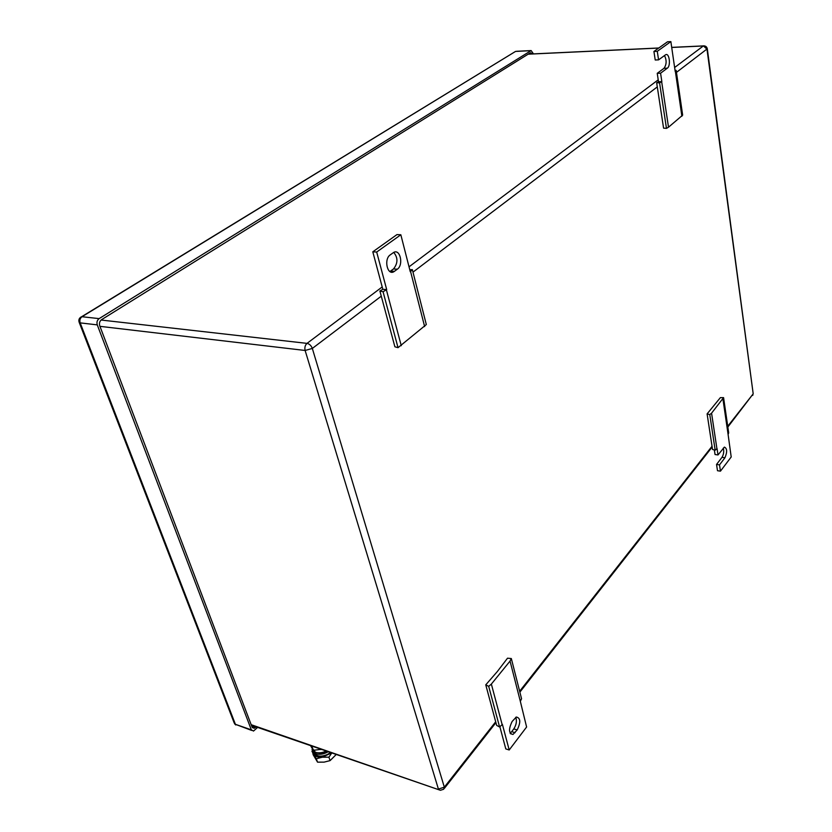 <?xml version="1.0" encoding="UTF-8"?>
<svg xmlns="http://www.w3.org/2000/svg" width="832" height="832" viewBox="0 0 832 832"><rect width="100%" height="100%" fill="white"/><g stroke="black" fill="none" stroke-linecap="round" stroke-linejoin="round"><path stroke-width="1.25" d="M707.106 413.889L709.779 414.606L711.568 413.182L723.58 397.634L720.387 397.623L707.106 413.889L712.525 449.457L715.166 450.216L717.059 448.594L718.016 454.948L715.042 454.522L714.355 449.977M722.966 399.152L728.094 434.418L728.686 432.858L723.58 397.634M723.341 448.063C724.121 451.412 723.674 454.501 721.989 457.34L716.539 464.443L717.496 470.714L720.45 471.162L731.203 456.976L728.094 434.418M711.568 413.182L716.924 448.77M709.779 414.606L715.166 450.216M716.539 464.443L719.514 464.88L724.942 457.766C727.376 451.932 727.178 448.375 724.37 447.106L718.016 454.948M720.45 471.162L719.514 464.88M670.862 41.6L657.28 51.314L653.921 51.47L667.534 41.766L670.862 41.6L675.21 71.521L676.166 70.346L682.656 115.149L668.512 127.202L666.463 128.378L663.572 128.138L656.656 82.722L658.507 81.723L661.846 81.619L659.578 82.878L656.656 82.722M666.463 128.378L659.578 82.878M668.512 127.202L661.669 81.754M676.166 70.346L675.054 70.46M681.886 116.272L675.376 71.396M653.921 51.47L655.221 60.008L658.57 59.862L657.28 51.314M658.507 81.723L657.238 73.32L660.577 73.206L667.347 68.162C671.05 65.78 669.313 52.364 665.59 54.777L658.57 59.862M657.238 73.32L664.019 68.286C666.64 64.522 666.796 60.278 664.508 55.557M661.846 81.619L660.577 73.206M382.834 289.307L372.798 251.815L396.978 234.582L400.837 234.77L410.29 271.773L412.339 269.63L426.317 324.563L398.029 347.672L394.888 346.788L379.881 290.992L382.834 289.307L386.693 289.609L383.063 291.751L379.881 290.992M398.029 347.672L383.063 291.751M401.263 345.696L386.391 289.838M412.339 269.63L409.77 269.745M424.632 326.591L410.582 271.554M372.798 251.815L376.688 252.044L400.837 234.77M386.693 289.609L376.688 252.044M390.208 254.904L393.619 252.47C400.182 248.446 403.79 264.909 397.342 269.204L393.89 271.71C387.338 275.787 383.635 259.178 390.208 254.904M389.886 271.523L393.505 268.944C397.998 263.234 398.07 257.722 393.734 252.408M485.763 684.84L488.696 686.358L491.358 684.081L510.047 661.076L511.326 658.549L507.52 658.195L497.338 671.528L485.763 684.84L496.662 725.4L499.574 726.981L502.393 724.391L509.205 749.975L505.804 748.914L499.866 726.721M510.047 661.076L520.333 701.334L521.56 698.755L511.326 658.549M509.205 749.975L526.604 727.012L520.333 701.334M491.358 684.081L502.164 724.672M488.696 686.358L499.574 726.981M517.182 729.934L512.99 734.458C508.706 733.491 508.425 729.154 512.148 721.469L516.308 717.018C520.572 717.964 520.863 722.27 517.182 729.934L513.791 728.926L511.69 731.661L515.081 732.69M510.099 733.169L511.69 731.661M513.791 728.926C516.36 724.859 517.026 720.98 515.788 717.288M533.468 53.882L531.149 50.575L516.714 51.282M531.149 50.575L99.133 318.625C97.157 320.164 96.533 322.244 97.271 324.875L251.326 729.83L253.51 731.058L257.629 727.407M256.152 726.898L254.249 728.27L252.054 727.033L99.767 325.863C99.029 323.242 99.653 321.162 101.629 319.623L530.514 52.718L532.48 53.934M321.339 749.32L313.331 750.308L310.544 745.607M311.823 746.044L313.331 750.308M313.196 752.024L313.862 754.25C315.432 756.61 318.261 757.598 322.348 757.214L331.718 752.887M312.322 750.682L313.154 754.707L317.543 762.154L324.085 762.133L330.096 760.614L336.263 754.458M330.096 760.614L328.9 757.182L331.822 752.929M317.543 762.154L316.326 758.732L322.348 757.214L328.9 757.182M311.938 751.296L316.326 758.732M312 749.622L315.942 753.771C319.79 754.894 323.898 754.208 328.255 751.702M311.397 747.032L315.411 752.284C318.698 753.303 322.317 752.877 326.279 751.026M319.55 749.538L321.755 749.466M318.198 754.26L328.578 751.816M330.491 752.471L327.777 754.291C321.287 757.12 316.753 756.652 314.153 752.866M721.989 457.34L724.942 457.766M664.019 68.286L667.347 68.162M393.505 268.944L397.342 269.204M390.645 271.055L394.493 271.326M495.695 721.77L444.33 787.176L443.674 789.246L440.398 790.286L251.17 724.693M381.274 296.171L312.322 348.442L305.126 350.47C304.47 347.526 305.105 345.155 307.018 343.377C309.473 343.928 311.241 345.613 312.322 348.442L444.33 787.176L438.402 789.058L305.126 350.47L99.954 326.342M382.2 286.957L307.018 343.377L101.078 320.029M409.022 266.833L658.226 79.82M674.627 67.506L703.331 45.968L671.715 47.455M658.705 48.058L528.143 54.194M676.458 72.384L707.304 48.786C706.836 46.769 705.546 45.802 703.446 45.885L706.992 49.234L753.147 393.453M704.08 45.864L671.705 47.382M412.974 272.137L657.29 86.913M727.844 427.034L752.918 394.191L727.73 426.275M712.036 446.264L519.646 691.257M79.258 322.535L234.198 722.956L235.404 724.308L80.184 322.878C79.435 320.278 80.059 318.219 82.046 316.701L515.538 51.428L531.024 50.648M80.6 317.262L81.692 316.69C79.29 317.824 78.416 319.623 79.082 322.078L80.184 322.878L97.271 324.875M514.322 52.166L81.692 316.69L99.133 318.625M251.326 729.83L235.404 724.308L251.628 730.413M255.736 727.324L251.628 725.91M390.042 271.45L393.89 271.71M510.401 733.668L512.99 734.458M438.682 789.693L251.378 725.254M752.762 395.377L753.158 393.515L707.304 48.786M658.809 47.986L528.247 54.132M712.15 447.034L519.875 692.13M495.924 722.644L444.434 788.289M254.249 728.27L252.366 727.615M234.603 723.809L235.778 724.974"/></g></svg>

